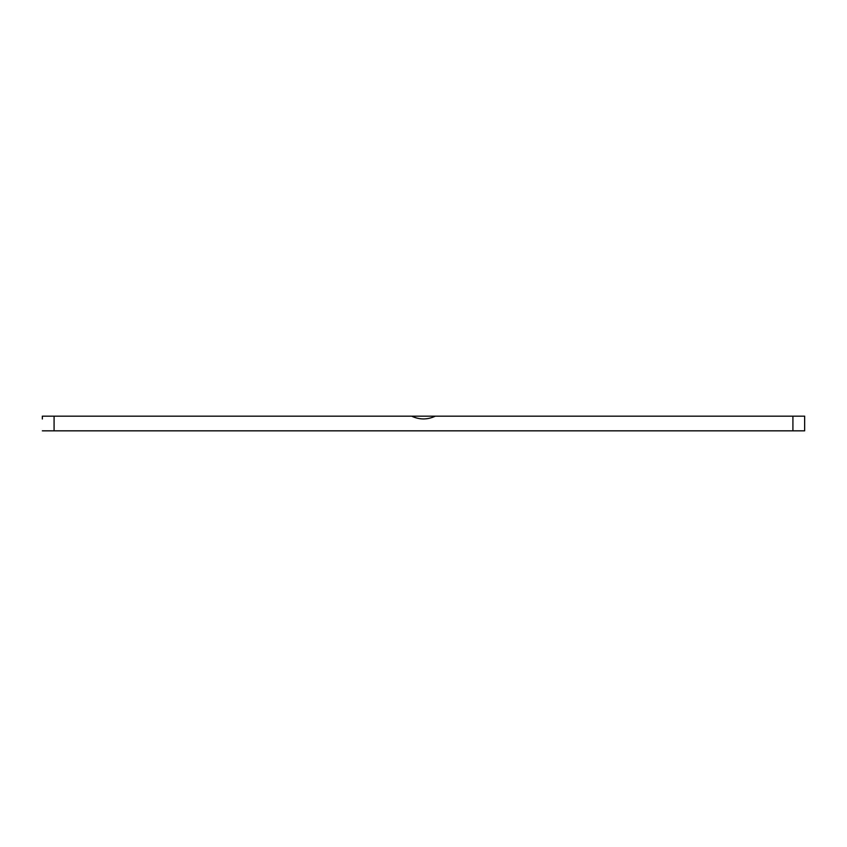 <?xml version="1.0" encoding="UTF-8"?>
<svg xmlns="http://www.w3.org/2000/svg" width="847" height="847" viewBox="0 0 847 847"><rect width="100%" height="100%" fill="white"/><g stroke="black" fill="none" stroke-linecap="round" stroke-linejoin="round"><path stroke-width="1.27" d="M804.65 416.173L804.65 430.827L792.919 430.827L792.919 416.173L804.65 416.173L804.65 418.99M42.35 418.99L42.35 416.29M792.919 416.173L54.081 416.173L54.081 430.827L42.35 430.827M792.919 430.827L54.081 430.827M435.326 416.173C427.439 419.858 419.551 419.858 411.674 416.173M42.35 416.173L54.081 416.173"/></g></svg>
